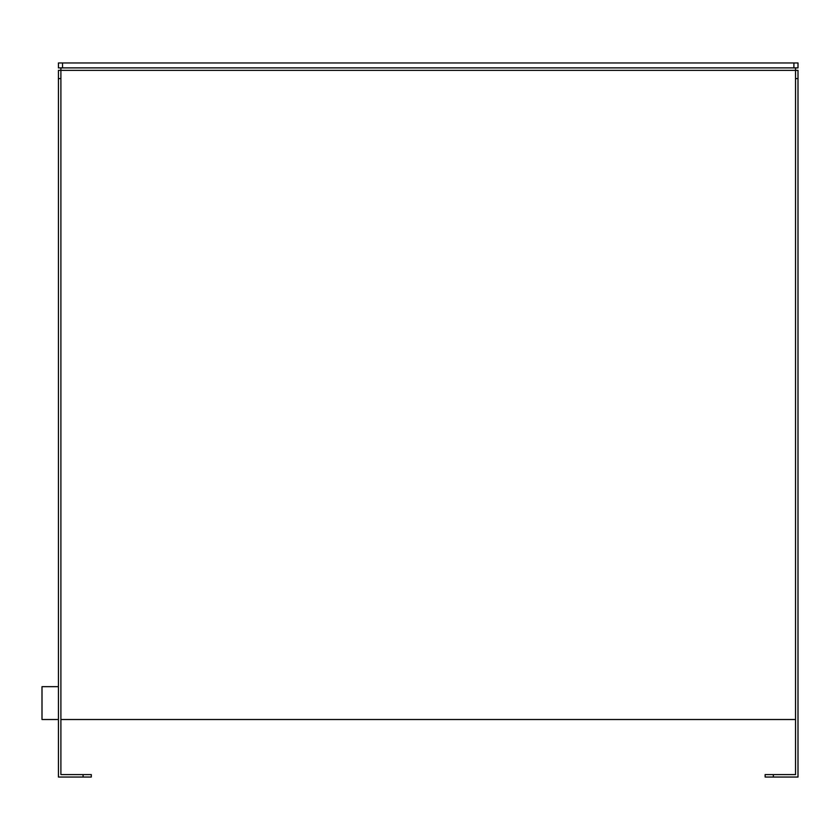 <?xml version="1.0" encoding="UTF-8"?>
<svg xmlns="http://www.w3.org/2000/svg" width="840" height="840" viewBox="0 0 840 840"><rect width="100%" height="100%" fill="white"/><g stroke="black" fill="none" stroke-linecap="round" stroke-linejoin="round"><path stroke-width="1.26" d="M60.9 67.883L60.9 774.585L91.308 774.585L91.308 777.042L58.432 777.042L58.432 70.35L798 70.35L798 777.042L765.135 777.042L765.135 774.585L795.533 774.585L795.533 67.883M798 67.883L793.895 67.883L793.895 62.958L798 62.958L798 67.883M62.549 67.883L58.432 67.883L58.432 62.958L62.549 62.958L62.549 67.883L793.895 67.883M62.549 62.958L793.895 62.958M795.533 719.523L60.9 719.523M58.432 719.523L42 719.523L42 686.658L58.432 686.658M773.346 774.585L773.346 777.042M798 78.572L795.533 78.572M83.087 777.042L83.087 774.585M60.9 78.572L58.432 78.572"/></g></svg>
